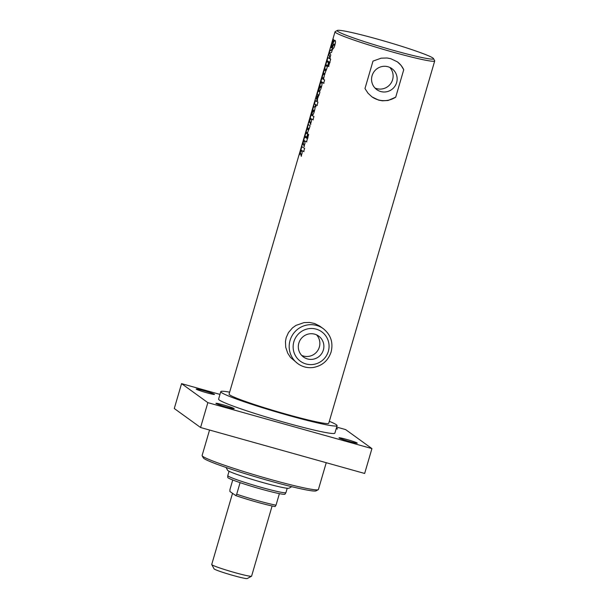 <?xml version="1.0" encoding="UTF-8"?>
<svg xmlns="http://www.w3.org/2000/svg" width="609" height="609" viewBox="0 0 609 609"><rect width="100%" height="100%" fill="white"/><g stroke="black" fill="none" stroke-linecap="round" stroke-linejoin="round"><path stroke-width="0.91" d="M336.335 428.211A9.523 0.609 -163.7 0 1 337.561 428.896A9.523 0.609 -163.7 0 1 336.16 428.812M339.106 437.947A9.523 0.609 -163.7 0 1 338.992 437.802A9.523 0.609 -163.7 0 1 348.31 439.896A9.523 0.609 -163.7 0 1 357.27 443.146A9.523 0.609 -163.7 0 1 348.767 441.289A9.523 0.609 -163.7 0 1 339.106 437.947M196.334 389.227A9.523 0.609 -163.7 0 1 196.22 389.082A9.523 0.609 -163.7 0 1 205.537 391.176A9.523 0.609 -163.7 0 1 214.497 394.426A9.523 0.609 -163.7 0 1 205.994 392.569A9.523 0.609 -163.7 0 1 196.334 389.227M216.043 403.485A9.523 0.609 -163.7 0 1 215.929 403.341A9.523 0.609 -163.7 0 1 225.246 405.434A9.523 0.609 -163.7 0 1 234.206 408.685A9.523 0.609 -163.7 0 1 225.703 406.827A9.523 0.609 -163.7 0 1 216.043 403.485M336.663 427.076L345.646 429.589L371.932 448.597L207.844 402.648L181.558 383.64L219.971 394.396M229.639 392.166A60.588 3.867 16.3 0 0 220.778 391.648L218.593 399.108A60.588 3.867 16.3 0 0 285.941 422.768A60.588 3.867 16.3 0 0 334.897 433.121L337.074 425.661A60.588 3.867 16.3 0 0 329.332 421.321M371.932 448.597L364.654 473.467L200.574 427.518L174.288 408.51L181.558 383.64M200.574 427.518L207.844 402.648M326.241 462.711L318.408 489.499A60.588 3.867 -163.7 0 1 318.225 489.697A60.588 3.867 -163.7 0 1 269.46 479.146A60.588 3.867 -163.7 0 1 202.158 455.76A60.588 3.867 -163.7 0 1 202.112 455.486L209.549 430.03M323.364 349.985A12.941 12.713 -54.1 0 1 303.518 357.034A12.941 12.713 -54.1 0 1 300.8 339.106A12.941 12.713 -54.1 0 1 323.364 349.985M297.892 363.702L290.463 357.407L287.684 353.113L285.72 347.237L285.461 341.428L286.192 337.63L288.483 332.537L292.495 327.863L295.928 325.419L304.005 322.603L309.555 322.443L314.701 323.546L319.717 326.081L323.25 328.639A21.635 21.254 125.9 0 0 293.348 333.717A21.635 21.254 125.9 0 0 297.892 363.702C302.483 366.93 307.583 368.194 313.186 367.501C322.184 365.849 328.167 360.673 331.121 351.964C333.397 342.471 330.771 334.691 323.25 328.639M301.653 355.382A12.941 12.713 125.9 0 0 316.528 334.813M374.916 87.978A12.941 12.713 125.9 0 0 389.79 67.409M396.626 82.573A12.941 12.713 -54.1 0 1 376.781 89.63A12.941 12.713 -54.1 0 1 374.055 71.695A12.941 12.713 -54.1 0 1 396.626 82.573M430.053 76.841A51.932 3.311 -163.7 0 1 430.045 76.894A51.932 3.311 -163.7 0 1 430.023 76.94L430.989 73.643A51.932 3.311 16.3 0 0 431.012 73.598L434.712 60.938A51.932 3.311 16.3 0 0 434.666 60.71L433.494 58.571A50.197 3.205 -163.7 0 1 392.972 50.22A50.197 3.205 -163.7 0 1 337.325 30.45A50.197 3.205 -163.7 0 1 386.251 41.633A50.197 3.205 -163.7 0 1 433.494 58.571M427.214 86.554A51.932 3.311 -163.7 0 1 427.206 86.607A51.932 3.311 -163.7 0 1 427.183 86.653L428.15 83.364A51.932 3.311 16.3 0 0 428.173 83.311L430.045 76.894M426.041 90.566A51.932 3.311 -163.7 0 1 426.034 90.619A51.932 3.311 -163.7 0 1 426.011 90.672L426.97 87.376A51.932 3.311 16.3 0 0 426.993 87.331L427.206 86.607M420.758 108.63A51.932 3.311 -163.7 0 1 420.75 108.684A51.932 3.311 -163.7 0 1 420.728 108.729L421.694 105.441A51.932 3.311 16.3 0 0 421.717 105.387L426.034 90.619M398.651 184.055L403.988 166.013A51.932 3.311 -163.7 0 1 403.965 166.059L404.932 162.763A51.932 3.311 16.3 0 0 404.947 162.717L405.152 162.032A51.932 3.311 -163.7 0 1 405.13 162.078L406.089 158.789A51.932 3.311 16.3 0 0 406.112 158.736L410.07 145.201A51.932 3.311 -163.7 0 1 410.047 145.246L411.014 141.95A51.932 3.311 16.3 0 0 411.037 141.905L416.571 122.98A51.932 3.311 -163.7 0 1 416.564 123.003L417.523 119.707A51.932 3.311 16.3 0 0 417.53 119.684L420.75 108.684M337.325 30.45L335.186 31.615A51.932 3.311 16.3 0 0 335.026 31.79L330.055 48.789A51.932 3.311 16.3 0 0 330.048 48.842L329.492 50.821L332.468 49.222L331.502 52.511L329.576 52.96L330.786 54.97L329.85 58.175L328.693 53.432L229.083 394.076A51.932 3.311 16.3 0 0 286.809 414.356A51.932 3.311 16.3 0 0 328.769 423.232L398.918 183.355M378.691 100.15L371.992 96.9L368.019 93.215L364.974 88.556L372.997 61.113L381.181 58.167L387.111 58L390.811 58.7L397.35 61.836L401.049 65.323L403.744 69.723L395.713 97.166L388.062 100.5L382.345 100.82L378.691 100.15M335.026 31.79A51.932 3.311 16.3 0 0 392.752 52.07A51.932 3.311 16.3 0 0 434.712 60.938M300.549 152.988L298.905 155.447L300.953 149.997A51.932 3.311 -163.7 0 1 300.625 149.57L301.584 146.274A51.932 3.311 16.3 0 0 304.645 148.292L303.678 151.58A51.932 3.311 -163.7 0 1 301.638 150.492L302.193 152.752L301.196 156.17L300.549 152.988L301.508 156.254M303.396 143.275L301.744 145.734L303.792 140.283A51.932 3.311 -163.7 0 1 303.465 139.857L304.424 136.561A51.932 3.311 16.3 0 0 307.484 138.57L306.517 141.867A51.932 3.311 -163.7 0 1 304.477 140.778L305.033 143.039L304.036 146.457L303.396 143.275L304.355 146.541M307.697 137.855A51.932 3.311 -163.7 0 1 306.913 137.467L307.88 134.17A51.932 3.311 16.3 0 0 308.656 134.559L307.697 137.855M306.692 137.352A51.932 3.311 -163.7 0 1 304.637 135.837L305.604 132.541A51.932 3.311 16.3 0 0 307.659 134.056L306.692 137.352M307.446 133.158L307.362 133.135A51.932 3.311 -163.7 0 1 305.794 131.879L306.761 128.59A51.932 3.311 16.3 0 0 308.131 129.725L308.466 128.59A51.932 3.311 -163.7 0 1 307.088 127.448L308.055 124.152A51.932 3.311 16.3 0 0 310.11 125.667L309.151 128.963A51.932 3.311 -163.7 0 1 309.022 128.895L307.4 133.15M308.131 129.725L308.793 128.674L307.423 127.54L308.39 124.244M309.852 121.199L308.2 123.657L310.247 118.207A51.932 3.311 -163.7 0 1 309.92 117.781L310.879 114.484A51.932 3.311 16.3 0 0 313.939 116.502L312.973 119.79A51.932 3.311 -163.7 0 1 310.933 118.702L311.488 120.963L310.491 124.381L309.852 121.199L310.811 124.464M319.626 90.863L319.504 90.832A51.932 3.311 -163.7 0 1 318.568 90.208L319.854 85.8A51.932 3.311 -163.7 0 1 319.535 85.488L319.207 86.607A51.932 3.311 16.3 0 0 319.474 86.866L318.507 90.162A51.932 3.311 -163.7 0 1 318.248 89.896L320.509 82.2A51.932 3.311 16.3 0 0 321.735 83.113C322.207 83.372 322.077 84.788 321.346 87.346C320.578 89.926 319.961 91.084 319.504 90.832L319.565 90.855M319.832 90.924L318.895 90.299L320.189 85.892L319.535 85.488L319.329 85.991M333.724 43.871L330.923 47.723A51.932 3.311 -163.7 0 1 330.702 47.51L333.108 39.189A51.932 3.311 16.3 0 0 333.534 39.57L332.567 42.881A51.932 3.311 -163.7 0 1 332.133 42.493L331.745 43.84A51.932 3.311 16.3 0 0 331.935 44.031L334.554 40.209A51.932 3.311 16.3 0 0 335.057 40.483C335.711 40.811 335.643 42.386 334.851 45.203C334.09 47.708 333.412 48.811 332.803 48.507A51.932 3.311 -163.7 0 1 332.042 48.096L333.009 44.784A51.932 3.311 16.3 0 0 333.831 45.233L333.991 43.939M332.902 42.973L332.133 42.493L331.897 43.125M333.861 45.241L334.455 44.838L333.846 45.233L334.455 44.838L334.014 43.947M328.715 53.371L329.576 50.448M329.827 50.912L332.788 49.306M329.743 62.461A51.932 3.311 -163.7 0 1 326.683 60.451L327.642 57.155A51.932 3.311 16.3 0 0 330.702 59.172L329.743 62.461M327.573 65.947A51.932 3.311 -163.7 0 1 325.518 64.425L326.485 61.136A51.932 3.311 16.3 0 0 328.54 62.651L327.573 65.947M328.578 66.442A51.932 3.311 -163.7 0 1 327.794 66.054L328.761 62.765A51.932 3.311 16.3 0 0 329.538 63.146L328.578 66.442M324.711 74.108L324.635 74.085A51.932 3.311 -163.7 0 1 323.059 72.836L324.026 69.54A51.932 3.311 16.3 0 0 325.396 70.674L325.731 69.54A51.932 3.311 -163.7 0 1 324.361 68.398L325.32 65.102A51.932 3.311 16.3 0 0 327.383 66.617L326.416 69.913A51.932 3.311 -163.7 0 1 326.295 69.845L324.673 74.1M325.739 70.773L326.059 69.624L324.688 68.49L325.655 65.201M323.653 83.273A51.932 3.311 -163.7 0 1 320.593 81.263L322.937 73.697A51.932 3.311 16.3 0 0 324.437 74.793L323.508 79.421A51.932 3.311 16.3 0 0 324.62 79.985L323.653 83.273M317.274 99.511L317.205 99.495A51.932 3.311 -163.7 0 1 316.406 99.008L317.365 95.712A51.932 3.311 16.3 0 0 317.967 96.085L318.301 94.958A51.932 3.311 -163.7 0 1 316.924 93.816L317.89 90.52A51.932 3.311 16.3 0 0 319.946 92.035L318.987 95.331A51.932 3.311 -163.7 0 1 318.857 95.263L317.236 99.503M317.967 96.085L318.621 95.042L317.259 93.908L318.218 90.619M313.635 105.57A51.932 3.311 -163.7 0 1 313.544 105.38L315.234 100.462A51.932 3.311 16.3 0 0 316.589 101.414L317.023 99.952A51.932 3.311 16.3 0 0 317.548 100.234L317.122 101.703A51.932 3.311 16.3 0 0 317.967 102.129L317 105.418A51.932 3.311 -163.7 0 1 316.155 104.999L315.637 106.781A51.932 3.311 -163.7 0 1 315.104 106.491L315.629 104.71A51.932 3.311 -163.7 0 1 314.267 103.758L313.635 105.57M312.6 114.888L312.486 114.857A51.932 3.311 -163.7 0 1 311.542 114.233L312.828 109.818A51.932 3.311 -163.7 0 1 312.516 109.513L312.189 110.632A51.932 3.311 16.3 0 0 312.447 110.891L311.488 114.188A51.932 3.311 -163.7 0 1 311.222 113.921L313.483 106.225A51.932 3.311 16.3 0 0 314.708 107.131C315.18 107.397 315.051 108.813 314.328 111.371C313.551 113.952 312.935 115.109 312.486 114.857L312.539 114.88M312.805 114.941L311.869 114.325L313.163 109.917L312.516 109.513L312.303 110.016M303.99 151.664L301.638 150.492M299.674 154.054L301.28 150.096L300.953 149.662L301.919 146.373M306.829 141.95L304.477 140.778M302.513 144.341L304.119 140.375L303.792 139.948L304.759 136.652M308.009 137.938L307.233 137.55L308.192 134.254M307.012 137.436L304.972 135.936L305.931 132.64M307.69 133.226L306.129 131.978L307.088 128.682M308.146 129.732L308.763 129.336L308.169 129.74M313.285 119.874L310.933 118.702M308.969 122.264L310.575 118.306L310.247 117.872L311.214 114.576M320.167 86.021L319.839 87.14A51.932 3.311 16.3 0 0 320.463 87.536L320.791 86.417A51.932 3.311 -163.7 0 1 320.167 86.021L320.494 86.113A51.582 3.289 -163.7 0 0 321.118 86.508L320.791 86.417M320.463 87.536L321.118 86.508M319.596 85.899L320.836 82.299M318.568 89.972L319.344 86.752M319.87 85.58L319.656 86.09L319.527 85.481M332.103 43.11L333.435 39.281M331.25 47.814L331.859 43.962M333.123 48.591L332.362 48.18L333.329 44.876M332.263 44.122L334.874 40.301M332.468 42.584L332.225 43.224L332.133 42.485M330.169 58.266L328.868 54.216L329.796 50.905M330.055 62.544L327.018 60.542L327.977 57.254M327.893 66.031L325.853 64.524L326.812 61.227M328.89 66.526L328.114 66.145L329.073 62.849M324.955 74.176L323.394 72.928L324.353 69.632M325.716 70.766L326.028 70.286L325.434 70.69M321.796 77.556L321.674 78.173A51.932 3.311 16.3 0 0 322.945 79.117L323.272 77.967A51.932 3.311 -163.7 0 1 322.009 77.031L321.796 77.556L322.336 77.13A51.582 3.289 -163.7 0 0 323.6 78.059L323.272 77.967M323.288 79.208L323.6 78.059M323.965 83.357L320.928 81.355L321.826 78.34M322.176 77.077L323.272 73.788M317.525 99.579L316.733 99.1L317.692 95.803M318.286 96.169L318.598 95.689L318.005 96.093M315.957 106.864L315.432 106.575L315.949 104.801L314.602 103.85M317.312 105.502L316.155 104.999M316.589 101.414L317.342 100.036M314.373 103.781L315.561 100.554M313.14 110.046L312.813 111.165A51.932 3.311 16.3 0 0 313.437 111.561L313.764 110.442A51.932 3.311 -163.7 0 1 313.14 110.046L313.468 110.138A51.582 3.289 -163.7 0 0 314.092 110.526L313.764 110.442M313.787 111.653L314.092 110.526M312.569 109.924L313.81 106.316M311.222 113.921L312.318 110.777M312.843 109.605L312.638 110.115L312.508 109.506M395.713 97.166A21.635 21.254 -54.1 0 1 371.84 96.785M397.197 61.722A21.635 21.254 -54.1 0 1 403.744 69.723M202.158 455.76L203.33 457.892A58.852 3.753 16.3 0 0 268.714 480.615A58.852 3.753 16.3 0 0 316.079 490.862L318.225 489.697M220.778 391.648A60.588 3.867 16.3 0 0 288.126 415.308A60.588 3.867 16.3 0 0 337.074 425.661M226.068 467.476L227.606 470.277A32.026 2.04 16.3 0 0 263.179 482.64A32.026 2.04 16.3 0 0 288.955 488.22L291.772 486.69M227.789 475.629L227.743 477.418A29.826 1.903 16.3 0 0 255.849 487.581A29.826 1.903 16.3 0 0 284.997 494.158L285.925 492.628A30.29 1.934 -163.7 0 1 261.467 487.421A30.29 1.934 -163.7 0 1 227.789 475.629A30.29 1.934 -163.7 0 1 227.789 475.599L229.06 471.259M287.212 488.258L285.941 492.597A30.29 1.934 -163.7 0 1 285.925 492.628M235.812 495.597A27.694 1.766 16.3 0 0 275.123 506.574L276.014 505.196A29.43 1.88 -163.7 0 1 236.703 494.219L235.812 495.597L229.882 491.471L229.958 489.522L232.745 479.991M236.703 494.219L240.091 482.64M279.394 493.633L276.014 505.196M211.734 564.581L214.086 568.852A17.311 1.104 16.3 0 0 214.277 569.042A17.311 1.104 16.3 0 0 231.313 574.965A17.311 1.104 16.3 0 0 247.246 578.55L251.525 576.221A20.775 1.325 -163.7 0 1 232.41 571.92A20.775 1.325 -163.7 0 1 211.962 564.802A20.775 1.325 -163.7 0 1 211.734 564.581A20.775 1.325 -163.7 0 1 211.719 564.49L232.531 493.313M272.109 505.972L251.593 576.144A20.775 1.325 -163.7 0 1 251.525 576.221M328.327 351.378A18.179 17.851 -54.1 0 1 298.075 359.219A18.179 17.851 -54.1 0 1 306.89 329.058A18.179 17.851 -54.1 0 1 328.327 351.378"/></g></svg>
